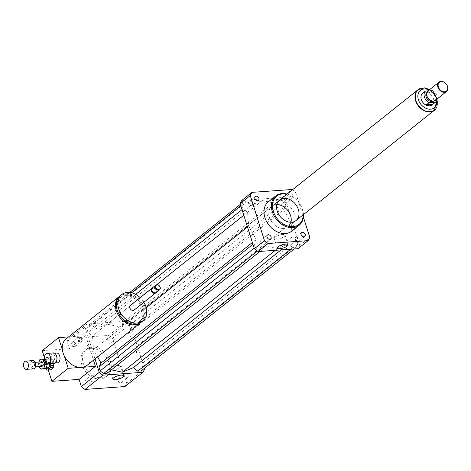 <?xml version="1.0" encoding="UTF-8"?>
<svg xmlns="http://www.w3.org/2000/svg" width="471" height="471" viewBox="0 0 471 471"><rect width="100%" height="100%" fill="white"/><g stroke="black" fill="none" stroke-linecap="round" stroke-linejoin="round"><path stroke-width="0.35" stroke-dasharray="2.35 1.77" d="M49.944 363.247A0.748 0.442 85.9 0 1 49.608 364.307A0.748 0.442 85.9 0 1 49.114 363.588A0.748 0.442 85.9 0 1 49.496 362.811A0.748 0.442 85.9 0 1 49.944 363.247M50.544 363.206A0.748 0.442 85.9 0 1 50.209 364.26A0.748 0.442 85.9 0 1 49.714 363.547A0.748 0.442 85.9 0 1 50.103 362.764A0.748 0.442 85.9 0 1 50.544 363.206M54.206 363.412A5.252 3.097 85.9 0 1 50.744 358.396A5.252 3.097 85.9 0 1 53.453 352.938M56.402 361.457A4.875 2.873 85.9 0 1 54.483 363.017A4.875 2.873 85.9 0 1 51.268 358.36A4.875 2.873 85.9 0 1 53.782 353.291A4.875 2.873 85.9 0 1 55.908 354.557M57.503 362.8A4.875 2.873 85.9 0 1 54.289 358.143A4.875 2.873 85.9 0 1 56.808 353.073M108.642 344.201A2.49 1.866 51.4 0 0 109.478 343.889A2.49 1.866 51.4 0 0 109.384 340.774A2.49 1.866 51.4 0 0 106.375 339.985A2.49 1.866 51.4 0 0 106.14 342.611A2.49 1.866 51.4 0 0 108.642 344.201M114.859 339.244A2.49 1.866 -128.6 0 1 112.363 337.654A2.49 1.866 -128.6 0 1 112.593 335.028A2.49 1.866 -128.6 0 1 115.607 335.817A2.49 1.866 -128.6 0 1 115.701 338.932A2.49 1.866 -128.6 0 1 114.859 339.244M75.778 344.236A2.49 1.866 51.4 0 0 72.216 342.429A2.49 1.866 51.4 0 0 72.31 345.543A2.49 1.866 51.4 0 0 75.325 346.332A2.49 1.866 51.4 0 0 75.778 344.236M82.001 339.279A2.49 1.866 -128.6 0 1 81.542 341.375A2.49 1.866 -128.6 0 1 78.527 340.586A2.49 1.866 -128.6 0 1 78.433 337.477A2.49 1.866 -128.6 0 1 82.001 339.279M85.204 380.645A2.49 1.866 51.4 0 0 84.362 380.957A2.49 1.866 51.4 0 0 84.456 384.071A2.49 1.866 51.4 0 0 87.471 384.86A2.49 1.866 51.4 0 0 87.7 382.234A2.49 1.866 51.4 0 0 85.204 380.645M91.421 375.687A2.49 1.866 -128.6 0 1 93.923 377.277A2.49 1.866 -128.6 0 1 93.688 379.903A2.49 1.866 -128.6 0 1 90.673 379.114A2.49 1.866 -128.6 0 1 90.585 375.999A2.49 1.866 -128.6 0 1 91.421 375.687M118.062 380.609A2.49 1.866 51.4 0 0 121.63 382.411A2.49 1.866 51.4 0 0 121.536 379.296A2.49 1.866 51.4 0 0 118.521 378.513A2.49 1.866 51.4 0 0 118.062 380.609M124.285 375.652A2.49 1.866 -128.6 0 1 124.738 373.556A2.49 1.866 -128.6 0 1 127.753 374.345A2.49 1.866 -128.6 0 1 127.847 377.454A2.49 1.866 -128.6 0 1 124.285 375.652M296.241 237.231A2.49 1.866 51.4 0 0 295.405 237.549A2.49 1.866 51.4 0 0 295.5 240.663A2.49 1.866 51.4 0 0 298.514 241.446A2.49 1.866 51.4 0 0 298.744 238.826A2.49 1.866 51.4 0 0 296.241 237.231M289.023 196.16A2.49 1.866 -128.6 0 1 289.477 194.064A2.49 1.866 -128.6 0 1 292.491 194.853A2.49 1.866 -128.6 0 1 292.585 197.967A2.49 1.866 -128.6 0 1 289.023 196.16M282.8 201.117A2.49 1.866 51.4 0 0 286.362 202.924A2.49 1.866 51.4 0 0 286.274 199.81A2.49 1.866 51.4 0 0 283.259 199.021A2.49 1.866 51.4 0 0 282.8 201.117M251.367 205.686A2.49 1.866 51.4 0 0 252.209 205.368A2.49 1.866 51.4 0 0 252.115 202.253A2.49 1.866 51.4 0 0 249.1 201.464A2.49 1.866 51.4 0 0 248.871 204.09A2.49 1.866 51.4 0 0 251.367 205.686M264.808 241.8A2.49 1.866 51.4 0 0 261.246 239.992A2.49 1.866 51.4 0 0 261.34 243.107A2.49 1.866 51.4 0 0 264.355 243.896A2.49 1.866 51.4 0 0 264.808 241.8M119.711 367.592A5.611 1.696 162.5 0 0 120.541 366.226A5.611 1.696 162.5 0 0 119.375 365.614A5.611 1.696 162.5 0 0 110.673 368.234A5.611 1.696 162.5 0 0 110.444 368.428A5.611 1.696 162.5 0 0 109.843 369.6A5.611 1.696 162.5 0 0 113.923 369.994A5.611 1.696 162.5 0 0 119.711 367.592M284.154 236.542A5.611 1.696 162.5 0 0 284.984 235.176A5.611 1.696 162.5 0 0 283.819 234.564A5.611 1.696 162.5 0 0 275.117 237.184A5.611 1.696 162.5 0 0 274.887 237.378A5.611 1.696 162.5 0 0 274.287 238.55A5.611 1.696 162.5 0 0 278.367 238.944A5.611 1.696 162.5 0 0 284.154 236.542M140.794 322.494A16.879 12.64 51.4 0 0 141.765 304.778A16.879 12.64 51.4 0 0 125.021 294.304A16.879 12.64 51.4 0 0 119.775 296.118M66.152 338.826A16.879 12.64 -128.6 0 1 71.839 336.688A16.879 12.64 -128.6 0 1 88.76 347.474A16.879 12.64 -128.6 0 1 87.194 365.231M125.451 295.67A15.378 11.516 51.4 0 0 120.27 297.619A15.378 11.516 51.4 0 0 120.847 316.824A15.378 11.516 51.4 0 0 139.44 321.675A15.378 11.516 51.4 0 0 140.864 305.496A15.378 11.516 51.4 0 0 125.451 295.67M126.305 294.987A15.378 11.516 51.4 0 0 121.129 296.936A15.378 11.516 51.4 0 0 121.706 316.141A15.378 11.516 51.4 0 0 140.299 320.992A15.378 11.516 51.4 0 0 141.724 304.814A15.378 11.516 51.4 0 0 126.305 294.987M141.229 322.164A16.879 12.64 51.4 0 0 142.795 304.413A16.879 12.64 51.4 0 0 125.875 293.621A16.879 12.64 51.4 0 0 120.193 295.764M143.867 302.317A16.879 12.64 51.4 0 0 140.128 297.625M134.135 310.071A3.003 2.249 51.4 0 0 134.418 306.915A3.003 2.249 51.4 0 0 131.409 304.996A3.003 2.249 51.4 0 0 130.396 305.379M155.883 292.691A3.003 2.249 51.4 0 0 155.771 289.583A3.003 2.249 51.4 0 0 152.887 287.881A3.003 2.249 51.4 0 0 152.192 288.064M153.34 288.158A2.437 1.825 51.4 0 0 152.686 291.608A2.437 1.825 51.4 0 0 156.089 291.361A2.437 1.825 51.4 0 0 153.34 288.158M156.201 292.491A3.003 2.249 51.4 0 0 156.478 289.335A3.003 2.249 51.4 0 0 153.469 287.416A3.003 2.249 51.4 0 0 152.457 287.799M62.36 349.765L64.392 356.2M144.356 368.375L130.367 323.995A37.509 28.095 51.4 0 0 126.734 321.169L86.746 324.03L68.866 338.284A37.509 28.095 51.4 0 0 67.141 341.493L69.414 348.705L85.74 335.693L68.548 336.924M69.414 348.705L42.207 350.648M85.74 335.693L93.476 360.221M48.325 370.041L44.398 357.583M108.966 362.688A16.879 12.64 51.4 0 0 84.845 350.459A16.879 12.64 51.4 0 0 85.481 371.542A16.879 12.64 51.4 0 0 105.887 376.865A16.879 12.64 51.4 0 0 108.966 362.688M110.526 361.451A16.879 12.64 51.4 0 0 86.399 349.223A16.879 12.64 51.4 0 0 87.035 370.3A16.879 12.64 51.4 0 0 107.441 375.623A16.879 12.64 51.4 0 0 110.526 361.451M86.746 324.03A37.509 28.095 51.4 0 0 85.021 327.245L95.03 358.984M141.194 370.895L142.831 367.851L141.606 363.965L137.143 360.486L136.084 346.65L128.559 333.274L130.685 329.323L129.46 325.437L126.016 322.753L122.572 323L120.446 326.951L107.235 324.172L96.325 328.676L91.857 325.202L88.413 325.443L86.776 328.493L88 332.379L92.469 335.858L93.523 349.694L97.597 356.936M107.041 373.338L109.16 369.394L111.403 369.865M85.021 327.245L67.141 341.493M124.98 386.561A37.509 28.095 51.4 0 0 126.699 383.353L112.481 338.249A37.509 28.095 51.4 0 0 108.854 335.423L68.866 338.284M144.585 369.099L126.699 383.353M130.367 323.995L112.481 338.249M126.734 321.169L108.854 335.423M303.442 214.629A18.758 14.048 51.4 0 0 287.075 194.093M268.335 201.835A18.758 14.048 -128.6 0 1 274.652 199.457A18.758 14.048 -128.6 0 1 293.451 211.444A18.758 14.048 -128.6 0 1 291.714 231.167M303.2 214.823A18.004 13.482 51.4 0 0 286.839 194.287M276.854 204.544A13.129 9.832 51.4 0 0 276.265 204.567A13.129 9.832 51.4 0 0 271.844 206.233A13.129 9.832 51.4 0 0 272.338 222.63A13.129 9.832 51.4 0 0 288.211 226.769A13.129 9.832 51.4 0 0 290.972 222.259M241.864 200.416L281.852 197.555A37.509 28.095 -128.6 0 1 285.479 200.381L299.697 245.485A37.509 28.095 -128.6 0 1 297.972 248.694M283.677 209.66L291.196 223.03L292.255 236.872L296.718 240.351L297.943 244.237L296.306 247.281L292.862 247.528L288.399 244.049L277.484 248.558L264.272 245.774L262.153 249.724L258.709 249.971L255.264 247.293L254.04 243.407L256.159 239.456L248.641 226.08L247.581 212.244L243.118 208.765L241.894 204.879L243.531 201.829L246.975 201.582L251.437 205.062L262.353 200.552L275.564 203.337L277.684 199.386L281.128 199.139L284.572 201.823L285.797 205.709L283.677 209.66L128.559 333.274M292.426 189.831A37.509 28.095 -128.6 0 1 295.588 192.327L303.365 217.001M285.479 200.381L295.588 192.327M281.852 197.555L291.955 189.501M299.697 245.485L309.806 237.431M254.04 243.407L252.951 244.272M256.159 239.456L252.385 242.465M255.264 247.293L254.175 248.158M258.709 249.971L257.319 251.078M262.153 249.724L260.039 251.414M264.272 245.774L109.16 369.394M277.484 248.558L275.276 250.319M248.641 226.08L247.505 226.987M146.157 307.751L93.523 349.694M251.437 205.062L96.325 328.676M262.353 200.552L107.235 324.172M246.975 201.582L91.857 325.202M243.531 201.829L240.369 204.349M129.825 292.444L88.413 325.443M241.894 204.879L240.805 205.745M131.609 292.768L86.776 328.493M243.118 208.765L242.029 209.63M135.695 294.369L88 332.379M247.581 212.244L243.801 215.253M156.607 284.743L92.469 335.858M291.196 223.03L136.084 346.65M285.797 205.709L130.685 329.323M284.572 201.823L129.46 325.437M281.128 199.139L126.016 322.753M277.684 199.386L122.572 323M275.564 203.337L120.446 326.951M288.399 244.049L281.046 249.907M292.862 247.528L290.748 249.212M296.306 247.281L294.192 248.965M297.943 244.237L142.831 367.851M296.718 240.351L141.606 363.965M292.255 236.872L137.143 360.486M423.282 92.775L429.11 92.746L431.83 90.579L428.068 90.85M429.11 92.746L422.74 93.205M422.864 93.081A7.501 5.617 -128.6 0 1 431.777 95.607A7.501 5.617 -128.6 0 1 432.172 104.839M431.83 90.579A7.501 5.617 -128.6 0 1 436.853 99.198M418.183 89.755A13.017 9.75 -128.6 0 1 433.82 93.935A13.017 9.75 -128.6 0 1 434.409 110.114M428.015 90.891A5.999 4.492 -128.6 0 1 435.275 92.781A5.999 4.492 -128.6 0 1 435.498 100.276M426.608 94.418A5.44 4.074 -128.6 0 1 427.862 91.733A5.44 4.074 -128.6 0 1 434.439 93.446A5.44 4.074 -128.6 0 1 434.645 100.241A5.44 4.074 -128.6 0 1 432.814 100.929A5.44 4.074 -128.6 0 1 431.742 100.865M426.873 92.534A5.44 4.074 -128.6 0 1 427.085 92.351A5.44 4.074 -128.6 0 1 433.661 94.065A5.44 4.074 -128.6 0 1 433.868 100.859A5.44 4.074 -128.6 0 1 433.638 101.024M420.197 88.536A13.129 9.832 -128.6 0 1 433.891 93.882A13.129 9.832 -128.6 0 1 436.046 108.424M283.789 228.435A13.129 9.832 -128.6 0 1 270.631 220.045A13.129 9.832 -128.6 0 1 271.844 206.233A13.129 9.832 -128.6 0 1 287.716 210.372A13.129 9.832 -128.6 0 1 288.211 226.769A13.129 9.832 -128.6 0 1 283.789 228.435M44.409 359.049L44.951 359.026L44.415 359.067M40.041 368.328L42.461 368.157L41.101 364.842L38.681 365.013L39.311 366.544M44.521 359.826L45.764 359.738L47.124 363.053L46.099 363.129M38.987 362.058L38.587 363.518L41.006 363.341L41.937 359.921L39.523 360.091M45.569 368.758L40.853 369.04M43.273 368.87A5.252 3.097 85.9 0 1 42.461 368.157M41.101 364.842A5.252 3.097 85.9 0 1 41.006 363.341M41.937 359.921A5.252 3.097 85.9 0 1 42.655 359.137M44.951 359.026A5.252 3.097 85.9 0 1 45.764 359.738M47.124 363.053A5.252 3.097 85.9 0 1 47.206 363.8M45.681 367.774A4.504 2.655 85.9 0 1 44.433 368.434A4.504 2.655 85.9 0 1 41.466 364.136A4.504 2.655 85.9 0 1 43.791 359.455A4.504 2.655 85.9 0 1 46.594 362.635A4.504 2.655 85.9 0 1 45.681 367.774M38.681 365.013A5.252 3.097 85.9 0 1 38.587 363.518M47.948 362.688A1.125 0.665 85.9 0 1 48.266 362.523A1.125 0.665 85.9 0 1 48.96 363.318A1.125 0.665 85.9 0 1 48.737 364.601A1.125 0.665 85.9 0 1 48.425 364.766A1.125 0.665 85.9 0 1 47.724 363.971A1.125 0.665 85.9 0 1 47.948 362.688M50.55 364.472A1.125 0.665 -94.1 0 0 50.78 363.188A1.125 0.665 -94.1 0 0 50.079 362.393A1.125 0.665 -94.1 0 0 49.496 363.559A1.125 0.665 -94.1 0 0 50.238 364.636A1.125 0.665 -94.1 0 0 50.55 364.472M44.009 359.756L47.029 359.538L49.096 357.283L46.07 357.501L44.009 359.756A6.376 3.756 85.9 0 0 43.467 361.746L43.738 366.049L46.759 365.832L46.488 361.534L43.467 361.746M46.864 370.023L49.885 369.806L47.553 367.763L44.527 367.981L45.428 368.769M50.674 363.665L50.532 361.41L53.553 361.198L53.7 363.447M52.764 359.267L49.738 359.485L47.406 357.436L50.432 357.218L52.764 359.267A6.376 3.756 85.9 0 1 53.553 361.198M49.738 359.485A6.376 3.756 85.9 0 1 50.532 361.41M46.07 357.501A6.376 3.756 85.9 0 1 46.682 357.371A6.376 3.756 85.9 0 1 47.406 357.436M44.527 367.981A6.376 3.756 85.9 0 1 43.738 366.049M47.453 368.222A4.504 2.655 85.9 0 1 44.486 363.918A4.504 2.655 85.9 0 1 46.812 359.243A4.504 2.655 85.9 0 1 49.791 363.73M46.488 361.534A6.376 3.756 85.9 0 1 47.029 359.538M49.096 357.283A6.376 3.756 85.9 0 1 49.702 357.153A6.376 3.756 85.9 0 1 50.432 357.218M50.615 369.876A6.376 3.756 85.9 0 1 49.885 369.806M47.553 367.763A6.376 3.756 85.9 0 1 46.759 365.832M33.523 368.84A4.127 2.432 85.9 0 1 30.803 364.901A4.127 2.432 85.9 0 1 32.935 360.609M34.018 366.638A2.249 1.325 85.9 0 1 33.388 366.968A2.249 1.325 85.9 0 1 31.904 364.819A2.249 1.325 85.9 0 1 33.07 362.482A2.249 1.325 85.9 0 1 34.471 364.071A2.249 1.325 85.9 0 1 34.018 366.638M41.854 366.367A2.249 1.325 85.9 0 1 40.371 364.213A2.249 1.325 85.9 0 1 41.53 361.875M429.122 90.008A11.139 8.343 -128.6 0 1 436.717 99.952M434.503 110.037A13.017 9.75 51.4 0 0 434.015 93.782A13.017 9.75 51.4 0 0 418.283 89.678M50.103 362.764L49.496 362.811M50.209 364.26L49.608 364.307M54.483 363.017L55.325 362.958M53.782 353.291L54.63 353.232M109.478 343.889L115.701 338.932M106.369 339.985L112.593 335.028M72.216 342.429L78.433 337.477M75.325 346.332L81.542 341.375M84.362 380.957L90.585 375.999M87.471 384.86L93.694 379.903M121.63 382.411L127.847 377.454M118.521 378.513L124.738 373.556M304.731 236.489L298.514 241.446M301.623 232.592L295.405 237.549M289.477 194.064L283.259 199.021M292.585 197.967L286.362 202.924M255.323 196.513L249.1 201.47M258.426 200.41L252.209 205.368M270.578 238.938L264.355 243.896M267.469 235.035L261.246 239.992M119.375 365.614L114.265 364.972L110.444 368.428M123.549 375.776L120.541 366.226M112.852 379.143L109.843 369.6M283.819 234.564L278.708 233.922L274.887 237.378M287.993 244.72L284.984 235.176M277.295 248.093L274.287 238.55M139.44 321.675L140.299 320.992M120.27 297.619L121.129 296.936M105.887 376.865L107.441 375.623M84.845 350.459L86.399 349.223M288.211 226.769L295.982 220.569L288.211 226.769M271.844 206.233L279.621 200.04L271.844 206.233M437.235 98.892L434.503 93.641L429.752 89.508M427.862 91.733L427.085 92.351M434.645 100.241L433.868 100.859M50.079 362.393L48.266 362.523M50.238 364.636L48.425 364.766M46.682 357.371L49.702 357.153M33.388 366.968L35.425 366.827M33.07 362.482L35.101 362.334M44.433 368.434L46.023 368.322M43.791 359.455L46.812 359.243"/><path stroke-width="0.71" d="M50.203 356.459A5.252 3.097 85.9 0 1 47.859 363.865A5.252 3.097 85.9 0 1 44.398 358.849A5.252 3.097 85.9 0 1 47.106 353.391A5.252 3.097 85.9 0 1 50.203 356.459M47.106 353.391L53.453 352.938A5.252 3.097 85.9 0 1 55.825 354.433A5.252 3.097 85.9 0 1 56.549 356.005A5.252 3.097 85.9 0 1 56.337 361.598A5.252 3.097 85.9 0 1 54.206 363.412L47.859 363.865M55.908 354.557A4.875 2.873 85.9 0 1 55.984 354.675A4.875 2.873 85.9 0 1 56.661 356.141A4.875 2.873 85.9 0 1 56.461 361.334A4.875 2.873 85.9 0 1 56.402 361.457M54.63 353.232L56.808 353.073A4.875 2.873 85.9 0 1 59.682 355.923A4.875 2.873 85.9 0 1 57.503 362.8L55.325 362.958M302.464 232.274A2.49 1.866 -128.6 0 1 304.961 233.869A2.49 1.866 -128.6 0 1 304.731 236.489A2.49 1.866 -128.6 0 1 301.717 235.706A2.49 1.866 -128.6 0 1 301.623 232.592A2.49 1.866 -128.6 0 1 302.464 232.274M257.59 200.728A2.49 1.866 -128.6 0 1 255.088 199.133A2.49 1.866 -128.6 0 1 255.323 196.507A2.49 1.866 -128.6 0 1 258.338 197.296A2.49 1.866 -128.6 0 1 258.426 200.41A2.49 1.866 -128.6 0 1 257.59 200.728M271.031 236.842A2.49 1.866 -128.6 0 1 270.578 238.938A2.49 1.866 -128.6 0 1 267.563 238.149A2.49 1.866 -128.6 0 1 267.469 235.035A2.49 1.866 -128.6 0 1 271.031 236.842M113.682 377.783A5.611 1.696 -17.5 0 1 119.469 375.375A5.611 1.696 -17.5 0 1 123.549 375.776A5.611 1.696 -17.5 0 1 118.716 379.078A5.611 1.696 -17.5 0 1 112.852 379.143A5.611 1.696 -17.5 0 1 113.682 377.783M278.125 246.733A5.611 1.696 -17.5 0 1 283.913 244.325A5.611 1.696 -17.5 0 1 287.993 244.72A5.611 1.696 -17.5 0 1 283.159 248.029A5.611 1.696 -17.5 0 1 277.295 248.093A5.611 1.696 -17.5 0 1 278.125 246.733M119.775 296.118A16.879 12.64 51.4 0 0 119.34 296.447A16.879 12.64 51.4 0 0 119.97 317.525A16.879 12.64 51.4 0 0 140.376 322.847A16.879 12.64 51.4 0 0 140.794 322.494M68.548 336.924L58.539 337.636L62.36 349.765A16.879 12.64 -128.6 0 1 66.152 338.826L119.34 296.447M62.36 349.765A16.879 12.64 51.4 0 0 64.392 356.2L68.213 368.322L51.887 381.333L48.325 370.041M140.376 322.847L87.194 365.231A16.879 12.64 -128.6 0 1 81.512 367.368A16.879 12.64 -128.6 0 1 64.392 356.2M140.128 297.625A16.879 12.64 51.4 0 0 127.429 292.385A16.879 12.64 51.4 0 0 121.748 294.522L120.193 295.764A16.879 12.64 51.4 0 0 120.823 316.842A16.879 12.64 51.4 0 0 141.229 322.164L142.79 320.928A16.879 12.64 51.4 0 0 143.867 302.317M121.748 294.522A16.879 12.64 51.4 0 0 122.378 315.605A16.879 12.64 51.4 0 0 142.79 320.928M152.192 288.064A3.003 2.249 51.4 0 0 151.874 288.264L130.396 305.379A3.003 2.249 51.4 0 0 130.508 309.123A3.003 2.249 51.4 0 0 134.135 310.071L155.618 292.956A3.003 2.249 51.4 0 0 155.883 292.691M151.874 288.264A3.003 2.249 51.4 0 0 151.986 292.008A3.003 2.249 51.4 0 0 155.618 292.956M155.86 285.085L152.457 287.799A3.003 2.249 51.4 0 0 152.569 291.543A3.003 2.249 51.4 0 0 156.201 292.491L159.598 289.777A3.003 2.249 51.4 0 0 159.881 286.621A3.003 2.249 51.4 0 0 156.872 284.708A3.003 2.249 51.4 0 0 155.86 285.085A3.003 2.249 51.4 0 0 155.972 288.835A3.003 2.249 51.4 0 0 159.598 289.777M157.173 284.89A2.626 1.966 51.4 0 0 156.466 288.599A2.626 1.966 51.4 0 0 160.134 288.34A2.626 1.966 51.4 0 0 157.173 284.89M93.476 360.221L95.419 366.373L68.213 368.322M44.398 357.583L42.207 350.648L58.539 337.636M95.419 366.373L79.087 379.385L51.887 381.333M95.03 358.984L99.246 372.343A37.509 28.095 51.4 0 0 102.872 375.175L142.86 372.308A37.509 28.095 51.4 0 0 144.585 369.099L144.356 368.375M111.403 369.865L122.372 372.172L133.287 367.663L137.75 371.142L141.194 370.895L294.192 248.965M97.597 356.936L101.047 363.07L98.928 367.021L100.152 370.907L103.591 373.585L107.041 373.338L260.039 251.414M79.087 379.385L81.359 386.597A37.509 28.095 51.4 0 0 84.992 389.423L124.98 386.561L142.86 372.308M99.246 372.343L81.359 386.597M102.872 375.175L84.992 389.423M287.075 194.093A18.758 14.048 51.4 0 0 282.041 193.569A18.758 14.048 51.4 0 0 275.723 195.948A18.758 14.048 51.4 0 0 276.43 219.368A18.758 14.048 51.4 0 0 299.103 225.279A18.758 14.048 51.4 0 0 303.442 214.629M299.103 225.279L291.714 231.167A18.758 14.048 -128.6 0 1 269.041 225.256A18.758 14.048 -128.6 0 1 268.335 201.835L275.723 195.948M286.839 194.287A18.004 13.482 51.4 0 0 282.641 193.94A18.004 13.482 51.4 0 0 272.797 209.471A18.004 13.482 51.4 0 0 289.547 226.48A18.004 13.482 51.4 0 0 303.2 214.823M284.037 198.373A13.129 9.832 51.4 0 0 279.621 200.04A13.129 9.832 51.4 0 0 280.11 216.43A13.129 9.832 51.4 0 0 295.982 220.569A13.129 9.832 51.4 0 0 297.201 206.763A13.129 9.832 51.4 0 0 284.037 198.373M290.972 222.259A13.129 9.832 51.4 0 0 276.854 204.544M303.365 217.001L309.806 237.431A37.509 28.095 -128.6 0 1 308.081 240.64L297.972 248.694L257.99 251.555A37.509 28.095 -128.6 0 1 254.358 248.729L240.139 203.625A37.509 28.095 -128.6 0 1 241.864 200.416L251.973 192.362L291.955 189.501A37.509 28.095 -128.6 0 1 292.426 189.831M308.081 240.64L268.093 243.501A37.509 28.095 -128.6 0 1 264.466 240.675L250.248 195.571A37.509 28.095 -128.6 0 1 251.973 192.362M257.99 251.555L268.093 243.501M254.358 248.729L264.466 240.675M240.139 203.625L250.248 195.571M252.951 244.272L98.928 367.021M252.385 242.465L101.047 363.07M254.175 248.158L100.152 370.907M257.319 251.078L103.591 373.585M275.276 250.319L122.372 372.172M247.505 226.987L146.157 307.751M240.369 204.349L129.825 292.444M240.805 205.745L131.609 292.768M242.029 209.63L135.695 294.369M243.801 215.253L156.607 284.743M281.046 249.907L133.287 367.663M290.748 249.212L137.75 371.142M428.068 90.85L425.466 91.038L423.282 92.775M432.172 104.839A7.501 5.617 -128.6 0 1 432.042 104.951A7.501 5.617 -128.6 0 1 429.517 105.898A7.501 5.617 -128.6 0 1 421.992 101.106A7.501 5.617 -128.6 0 1 422.687 93.217A7.501 5.617 -128.6 0 1 422.864 93.081M436.853 99.198A7.501 5.617 -128.6 0 1 435.487 102.172L432.343 104.709L429.57 105.857L426.396 104.797L429.116 102.631A7.501 5.617 -128.6 0 1 425.466 91.038M432.767 104.338L426.396 104.797M429.116 102.631L435.487 102.172M434.409 110.114A13.017 9.75 -128.6 0 1 434.309 110.19A13.017 9.75 -128.6 0 1 429.929 111.845A13.017 9.75 -128.6 0 1 416.882 103.526A13.017 9.75 -128.6 0 1 418.089 89.831A13.017 9.75 -128.6 0 1 418.183 89.755M444.53 91.804A5.628 4.215 -128.6 0 1 438.183 84.415A5.628 4.215 -128.6 0 1 446.037 83.85A5.628 4.215 -128.6 0 1 444.53 91.804M444.441 92.298A5.999 4.492 -128.6 0 1 438.424 88.466A5.999 4.492 -128.6 0 1 438.984 82.154A5.999 4.492 -128.6 0 1 446.237 84.044A5.999 4.492 -128.6 0 1 446.461 91.539A5.999 4.492 -128.6 0 1 444.441 92.298M446.461 91.539L435.498 100.276A5.999 4.492 -128.6 0 1 433.479 101.035A5.999 4.492 -128.6 0 1 432.296 100.965A5.999 4.492 -128.6 0 1 426.632 93.853A5.999 4.492 -128.6 0 1 428.015 90.891L438.984 82.154M432.296 100.965L431.742 100.865A5.44 4.074 -128.6 0 1 426.608 94.418L426.632 93.853M433.638 101.024A5.44 4.074 -128.6 0 1 432.037 101.548A5.44 4.074 -128.6 0 1 426.673 98.233A5.44 4.074 -128.6 0 1 426.873 92.534M436.046 108.424A13.129 9.832 -128.6 0 1 434.38 110.279A13.129 9.832 -128.6 0 1 429.964 111.945A13.129 9.832 -128.6 0 1 416.8 103.555A13.129 9.832 -128.6 0 1 418.018 89.743A13.129 9.832 -128.6 0 1 420.197 88.536M47.218 364.548L46.282 367.975L43.868 368.145L44.804 364.725L47.218 364.548A5.252 3.097 85.9 0 0 47.206 363.8M44.415 359.067L40.241 359.308L44.409 359.049M39.311 366.544L40.041 368.328A5.252 3.097 85.9 0 0 40.853 369.04L45.569 368.758A5.252 3.097 85.9 0 0 46.282 367.975M46.099 363.129L44.704 363.223L43.344 359.909L44.521 359.826M40.241 359.308A5.252 3.097 85.9 0 0 39.523 360.091L38.987 362.058M43.868 368.145A5.252 3.097 85.9 0 1 43.149 368.934M42.531 359.196A5.252 3.097 85.9 0 1 43.344 359.909M45.428 368.769L46.864 370.023A6.376 3.756 85.9 0 0 47.589 370.088L50.615 369.876A6.376 3.756 85.9 0 0 51.221 369.747L48.201 369.959L50.262 367.704L53.282 367.492L51.221 369.747M53.7 363.447L53.829 365.496L50.803 365.714L50.674 363.665M48.201 369.959A6.376 3.756 85.9 0 1 47.589 370.088M50.803 365.714A6.376 3.756 85.9 0 1 50.262 367.704M49.791 363.73A4.504 2.655 85.9 0 1 48.707 367.557A4.504 2.655 85.9 0 1 47.453 368.222L46.023 368.322M53.829 365.496A6.376 3.756 85.9 0 1 53.282 367.492M27.418 368.752A4.127 2.432 85.9 0 1 26.27 369.358A4.127 2.432 85.9 0 1 23.55 365.419A4.127 2.432 85.9 0 1 25.681 361.127A4.127 2.432 85.9 0 1 28.248 364.042A4.127 2.432 85.9 0 1 27.418 368.752M25.681 361.127L32.935 360.609A4.127 2.432 85.9 0 1 35.502 363.518A4.127 2.432 85.9 0 1 34.671 368.234A4.127 2.432 85.9 0 1 33.523 368.84L26.27 369.358M35.101 362.334L41.53 361.875A2.249 1.325 85.9 0 1 42.932 363.465A2.249 1.325 85.9 0 1 42.478 366.032A2.249 1.325 85.9 0 1 41.854 366.367L35.425 366.827M44.704 363.223A5.252 3.097 85.9 0 1 44.804 364.725M436.717 99.952A11.139 8.343 -128.6 0 1 430.559 109.207A11.139 8.343 -128.6 0 1 417.865 97.067A11.139 8.343 -128.6 0 1 429.122 90.008M429.752 89.508L424.436 87.859L418.283 89.678A13.017 9.75 51.4 0 0 417.076 103.367A13.017 9.75 51.4 0 0 430.123 111.686A13.017 9.75 51.4 0 0 434.503 110.037L437.235 98.892M422.993 92.975L422.687 93.217M432.343 104.709L432.042 104.951M418.018 89.743L279.621 200.04M434.38 110.279L295.982 220.569"/></g></svg>
